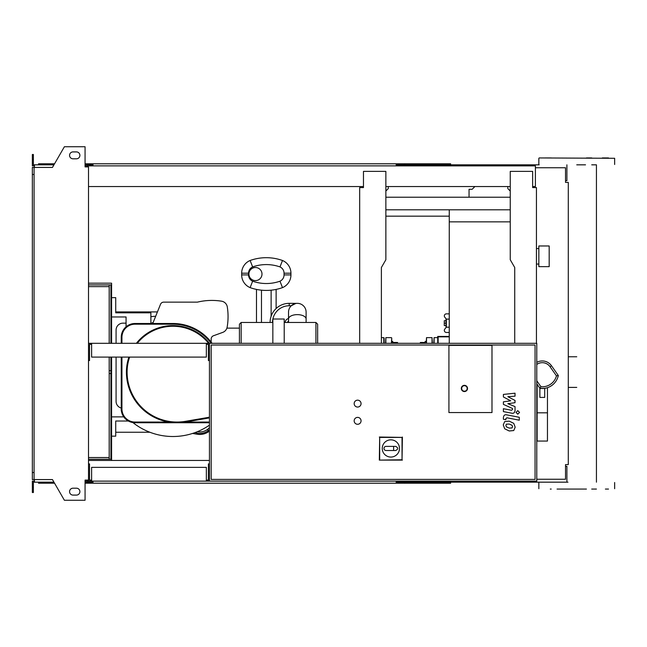 <?xml version="1.0" encoding="UTF-8"?>
<svg xmlns="http://www.w3.org/2000/svg" width="647" height="647" viewBox="0 0 647 647"><rect width="100%" height="100%" fill="white"/><g stroke="black" fill="none" stroke-linecap="round" stroke-linejoin="round"><path stroke-width="0.97" d="M385.863 209.798L510.248 209.798M385.863 197.222L510.248 197.222M385.863 216.171L449.261 216.171M549.182 266.645L549.182 245.973L538.846 245.973L538.846 266.645L549.182 266.645M449.261 209.798L449.261 221.856L510.248 221.856M449.261 221.856L449.261 343.314M438.14 343.314L438.14 336.844L449.261 336.844M437.72 343.314L437.72 336.424L438.14 336.844M437.72 336.424L449.261 336.424M446.026 326.986L446.026 319.327M449.261 332.461L446.39 332.461A2.07 2.07 0 0 1 444.618 329.323L446.333 327.196L446.333 319.108L444.618 316.981A2.07 2.07 0 0 1 446.39 313.852L449.261 313.852M449.261 319.108L446.333 319.108M446.333 327.196L449.261 327.196M445.646 323.152L444.271 323.152L444.271 320.742L445.646 320.742M444.271 323.152L444.271 325.57L445.646 325.57M91.615 480.098L89.545 480.098L89.545 463.907L88.51 463.907M206.353 480.098L208.415 480.098L208.415 463.907L209.45 463.907L209.45 481.133L536.784 481.133L536.784 343.314L88.51 343.314M206.353 481.133L206.353 467.352L91.615 467.352L91.615 481.133L209.45 481.133M34.073 174.48L32.35 174.48L32.35 167.419L34.073 167.419L34.073 479.581L52.456 479.581L64.393 500.26L85.064 500.26L85.064 480.098L88.51 480.098L88.51 481.133L91.615 481.133M91.615 344.35L89.545 344.35L89.545 360.541L88.51 360.541M206.353 344.35L208.415 344.35L208.415 360.541L209.45 360.541L209.45 343.314A46.511 46.511 0 0 0 136.38 343.314M206.353 343.314L206.353 357.095L91.615 357.095L91.615 343.314M357.613 424.286A3.445 3.445 0 0 1 354.168 420.841A3.445 3.445 0 0 1 357.613 417.388A3.445 3.445 0 0 1 361.058 420.841A3.445 3.445 0 0 1 357.613 424.286M357.613 407.052A3.445 3.445 0 0 1 354.168 403.607A3.445 3.445 0 0 1 357.613 400.161A3.445 3.445 0 0 1 361.058 403.607A3.445 3.445 0 0 1 357.613 407.052M448.921 412.568L448.921 345.377L491.987 345.377L491.987 412.568L448.921 412.568L448.921 345.377L491.987 345.377L491.987 412.568L448.921 412.568M535.061 479.411L211.173 479.411L211.173 345.037L535.061 345.037L535.061 479.411M209.45 463.907L209.45 360.541M382.248 448.444A8.613 8.613 0 0 1 390.861 439.831A8.613 8.613 0 0 1 399.474 448.444A8.613 8.613 0 0 1 390.861 457.057A8.613 8.613 0 0 1 382.248 448.444M395.681 446.381C398.342 447.756 398.342 449.139 395.681 450.514L393.619 450.514L393.619 446.381L395.681 446.381M393.619 450.514L386.041 450.514A2.07 2.07 0 0 1 383.97 448.444A2.07 2.07 0 0 1 386.041 446.381L393.619 446.381M379.684 459.758L379.684 437.396L402.038 437.396L402.038 459.758L379.32 460.114L379.684 437.396M379.32 437.032L402.038 437.396M402.402 437.032L402.038 459.758M402.402 460.114L379.32 460.114M467.522 388.451A3.098 3.098 0 0 0 464.425 385.345A3.098 3.098 0 0 0 461.319 388.451A3.098 3.098 0 0 0 464.425 391.548A3.098 3.098 0 0 0 467.522 388.451A3.098 3.098 0 0 1 464.425 391.548A3.098 3.098 0 0 1 461.319 388.451M535.401 167.759L565.527 167.759L565.527 182.405L568.284 182.405L568.284 464.595L565.527 464.595L565.527 479.241L536.784 479.241M469.051 197.222L469.051 189.296L472.148 189.296L474.906 186.538M111.599 343.314L111.599 283.184L88.51 283.184M111.599 357.095L111.599 460.462M88.51 457.534L109.189 457.534M88.51 284.906L110.912 284.906L110.912 343.314M88.51 459.257L109.189 459.257L109.189 357.095M88.51 286.629L109.189 286.629M109.189 343.314L109.189 284.906M110.912 357.095L110.912 459.257L109.189 459.257M512.036 427.958L512.553 426.697L512.036 425.265L509.229 424.044L506.391 424.165L505.881 425.402L506.391 426.866L509.229 428.088L512.036 427.958M513.734 423.34L509.229 421.148L504.7 421.585L503.269 424.893L504.7 428.791L509.229 430.983L513.734 430.546L515.166 427.206L513.734 423.34M519.29 417.291L506.73 414.848C504.789 414.412 503.681 415.325 503.398 417.59L503.398 419.248L505.857 419.725L505.857 418.609L506.908 417.784L519.29 420.186L519.29 417.291M516.023 412.422L517.778 414.177L519.541 412.422L517.778 410.659L516.023 412.422M503.398 396.959L510.701 400.808L503.398 401.827L503.398 404.359L512.578 408.54L512.578 409.438L511.534 410.263L503.39 408.702L503.39 411.605L511.72 413.198C513.661 413.627 514.761 412.713 515.036 410.441L515.028 406.599L507.846 403.696L515.028 402.701L515.028 400.436L507.846 396.676L515.028 396.19L515.028 393.198L503.398 394.427L503.398 396.959M306.104 312.129A8.783 8.783 0 0 0 297.313 303.346A8.783 8.783 0 0 0 288.53 312.129L288.53 319.02A8.783 4.392 180 0 1 297.313 314.628A8.783 4.392 180 0 1 306.104 319.02L306.104 312.129M292.509 304.769L291.271 305.756L295.728 303.483M296.658 303.37L289.217 303.346L289.217 305.756L291.263 305.756M226.895 328.118A6.891 6.891 0 0 1 222.73 332.388A6.891 6.891 0 0 0 227.162 327.083A6.891 6.891 0 0 1 226.895 328.118L239.43 328.118M270.09 322.465A19.119 19.119 0 0 1 289.217 303.346M287.664 322.465A1.553 1.553 0 0 1 288.53 321.074M271.125 316.262L271.125 290.18C277.571 289.241 277.571 289.241 271.125 290.18A48.234 48.234 0 0 1 261.477 290.18A48.234 48.234 0 0 0 282.496 287.624A48.234 48.234 0 0 1 250.114 287.624A48.234 48.234 0 0 0 261.477 290.18C255.039 289.241 255.039 289.241 261.477 290.18L261.477 322.465M279.981 281.202L282.496 287.624A13.781 13.781 0 0 0 290.94 274.918L290.94 273.196A13.781 13.781 0 0 0 282.496 260.49A48.234 48.234 0 0 0 250.114 260.49A13.781 13.781 0 0 0 241.671 273.196L241.671 274.918A13.781 13.781 0 0 0 250.114 287.624A13.781 13.781 0 0 1 241.671 274.918L241.671 273.196A13.781 13.781 0 0 1 250.114 260.49A48.234 48.234 0 0 1 282.496 260.49A13.781 13.781 0 0 1 290.94 273.196L290.94 274.918A13.781 13.781 0 0 1 282.496 287.624L279.981 281.202A41.343 41.343 0 0 1 252.629 281.202L250.114 287.624L252.629 281.202A6.891 6.891 0 0 1 248.561 274.918L241.671 274.918L248.561 274.918L248.561 273.196L241.671 273.196L248.561 273.196A6.891 6.891 0 0 1 252.629 266.912L250.114 260.49L252.629 266.912A41.343 41.343 0 0 1 279.981 266.912L282.496 260.49L279.981 266.912A6.891 6.891 0 0 1 284.049 273.196L284.049 274.918L290.94 274.918L284.049 274.918A6.891 6.891 0 0 1 279.981 281.202A6.891 6.891 0 0 0 284.049 274.918L284.049 273.196L290.94 273.196L284.049 273.196A6.891 6.891 0 0 0 279.981 266.912A41.343 41.343 0 0 0 252.629 266.912A6.891 6.891 0 0 0 248.561 273.196L248.561 274.918A6.891 6.891 0 0 0 252.629 281.202A41.343 41.343 0 0 0 279.981 281.202M255.452 267.51A6.543 6.543 0 0 1 261.995 274.053A6.543 6.543 0 0 1 255.452 280.604A6.543 6.543 0 0 1 248.901 274.053A6.543 6.543 0 0 1 255.452 267.51M227.162 327.083A61.619 61.619 0 0 0 227.291 306.904A61.619 61.619 0 0 1 227.162 327.083M221.565 301.187A6.891 6.891 0 0 1 227.291 306.904A6.891 6.891 0 0 0 221.565 301.187A61.643 61.643 0 0 0 197.392 302.141A61.643 61.643 0 0 1 221.565 301.187M163.707 302.141A3.445 3.445 0 0 0 160.513 304.292A3.445 3.445 0 0 1 163.707 302.141L197.392 302.141M152.757 323.5L160.513 304.292M222.73 332.388L213.445 335.769A3.445 3.445 0 0 0 211.173 339.004L211.173 342.126M195.03 432.6A14.469 14.469 0 0 0 208.746 430.32A14.469 14.469 0 0 1 195.03 432.6M209.45 431.08A15.504 15.504 0 0 1 197.23 434.234L192.571 433.45M199.802 431.945A13.005 13.005 0 0 1 197.335 431.711A13.005 13.005 0 0 0 209.45 427.667A13.005 13.005 0 0 1 206.991 429.786L209.45 430.538M155.676 316.278A39.621 39.621 0 0 0 150.88 316.698A39.621 39.621 0 0 1 155.676 316.278M151.519 323.152A53.41 53.41 0 0 1 153.177 322.465A53.41 53.41 0 0 0 151.519 323.152M152.894 323.152L150.88 323.152M111.599 316.957L126.068 316.957L126.068 323.152L122.97 323.152A6.891 6.891 0 0 0 116.08 330.043L116.08 343.314M126.068 316.957L126.068 326.808M116.08 357.095L116.08 401.366A6.891 6.891 0 0 0 121.248 408.039A6.891 6.891 0 0 1 116.08 401.366M116.08 330.043A6.891 6.891 0 0 1 122.97 323.152M209.45 422.734L185.39 422.734L185.39 422.046L209.45 422.046M121.248 343.314L121.248 337.281A13.781 13.781 0 0 1 135.029 323.5L172.927 323.5A48.582 48.582 0 0 1 212.079 343.314M135.029 422.734L135.029 422.046L168.738 422.046L168.738 422.734L135.029 422.734A13.781 13.781 0 0 1 121.248 408.953L121.248 357.095M185.39 422.734L168.738 422.734L185.39 422.734M121.361 410.708A64.433 64.433 0 0 1 121.248 410.554L121.248 408.953L121.935 408.953A13.094 13.094 0 0 0 135.029 422.046M121.248 410.554L121.248 408.953M209.45 417.825A13.781 13.781 0 0 1 207.994 418.156L185.649 421.998A50.652 50.652 0 0 1 126.416 372.082A46.511 46.511 0 0 1 128.899 357.095M132.894 422.564A64.433 64.433 0 0 0 209.45 425.16A64.433 64.433 0 0 1 132.894 422.564M111.599 297.66L115.732 297.66L115.732 312.816L150.88 312.816L150.88 323.5M111.599 436.167L115.732 436.167L115.732 421.011L128.357 421.011M111.599 416.878L123.755 416.878M315.922 343.314L315.922 322.465L317.645 324.187L317.645 343.314M284.219 343.314L284.219 319.02L272.848 319.02L272.848 343.314M239.43 343.314L239.43 324.187L241.153 322.465L241.153 343.314M115.732 432.245L149.853 432.245M157.431 311.927L115.732 311.927M384.14 343.314L384.14 337.969L384.14 343.314M397.719 343.314L397.484 342.481L397.856 343.314M392.753 342.481L392.891 343.314M393.125 342.481L397.484 342.481M392.753 343.314L392.753 341.446L391.726 341.446L391.726 337.969L391.726 343.314M425.144 343.314L425.144 341.446L426.179 341.446M420.186 343.314L420.413 342.481L420.049 343.314M425.144 342.481L425.006 343.314M424.772 342.481L420.413 342.481M426.519 343.314L426.519 337.629L426.179 343.314M432.382 343.314L432.034 337.629L432.034 343.314M385.863 343.314L385.863 337.629L385.523 343.314M434.105 343.314L434.105 337.629L433.757 343.314M542.291 360.953A11.201 11.201 0 0 0 536.784 362.401A11.201 11.201 0 0 1 551.462 365.725A11.201 11.201 0 0 0 536.784 362.401M544.701 388.515L544.701 397.412L539.881 397.412L539.881 388.515L544.701 388.337M537.123 384.294L537.123 441.06L547.459 441.06L547.459 387.682M537.123 412.826L547.459 412.826M536.784 383.8L539.97 388.354A16.369 16.369 0 0 0 558.312 375.503L556.46 375.858A14.646 14.646 0 0 1 540.932 386.728L536.784 380.8M539.97 388.354L540.932 386.728M558.312 375.503L551.462 365.725L550.055 366.72L556.46 375.858M557.059 489.059L586.425 489.059M591.714 489.059L596.437 489.059M608.495 157.941L602.3 157.941M550.29 489.059L551.204 489.059M551.204 157.941L545 157.941M539.194 482.169L567.985 482.169M539.194 157.941L614.65 158.289L539.194 157.941M452.706 165.867L452.706 164.831L539.194 164.831M605.398 489.059L608.495 489.059M576.752 164.831L585.519 164.831M591.714 164.831L596.437 164.831L596.437 482.169M591.714 157.941L586.425 157.941M452.706 164.831L396.894 164.831L396.894 165.867M450.644 165.867L450.644 163.796L398.956 163.796L398.956 165.867M404.035 164.831L404.035 165.867M92.99 164.831L86.787 164.831L86.787 166.902M404.601 163.796L404.601 164.831M398.956 163.796L396.199 163.796L396.199 165.867M396.199 163.796L92.99 163.796L92.99 165.867M92.99 163.796L90.232 163.796L90.232 164.831M90.232 163.796L85.064 163.796M54.55 163.796L38.553 163.796L38.553 164.831M566.901 164.831L566.901 180.683L565.527 180.683M396.199 164.831L396.894 164.831M452.706 481.133L452.706 482.169L396.894 482.169L396.894 481.133M450.644 481.133L450.644 483.204L398.956 483.204L398.956 481.133M404.035 482.169L404.035 481.133M92.99 482.169L85.064 482.169M404.601 483.204L404.601 482.169M398.956 483.204L396.199 483.204L396.199 481.133M396.199 483.204L92.99 483.204L92.99 481.133M92.99 483.204L90.232 483.204L90.232 482.169M90.232 483.204L85.064 483.204M54.55 483.204L38.553 483.204L38.553 482.169M452.706 482.169L566.901 482.169L566.901 466.317L565.527 466.317M396.199 482.169L396.894 482.169M73.006 151.908A3.445 3.445 0 0 0 69.561 155.353A3.445 3.445 0 0 0 73.006 158.806A3.445 3.445 0 0 1 69.561 155.353A3.445 3.445 0 0 1 73.006 151.908L76.451 151.908A3.445 3.445 0 0 1 79.896 155.353A3.445 3.445 0 0 1 76.451 158.806A3.445 3.445 0 0 0 79.896 155.353A3.445 3.445 0 0 0 76.451 151.908M73.006 495.092A3.445 3.445 0 0 1 69.561 491.647A3.445 3.445 0 0 1 73.006 488.194A3.445 3.445 0 0 0 69.561 491.647A3.445 3.445 0 0 0 73.006 495.092L76.451 495.092A3.445 3.445 0 0 0 79.896 491.647A3.445 3.445 0 0 0 76.451 488.194A3.445 3.445 0 0 1 79.896 491.647A3.445 3.445 0 0 1 76.451 495.092M85.76 480.098L85.76 481.133L85.064 481.133M86.787 482.169L86.787 480.098M388.273 186.538L388.273 188.609L385.863 191.019M360.711 187.573L363.468 187.573L363.468 186.538L88.51 186.538M381.382 343.314L381.382 267.518L385.863 259.754L385.863 171.382L363.468 171.382L363.468 187.573L359.675 187.573L359.675 343.314M385.863 186.538L510.248 186.538M514.729 343.314L514.729 267.518L510.248 259.754L510.248 171.382L532.643 171.382L532.643 187.573L536.436 187.573L532.643 187.573L532.643 186.538L535.401 186.538L535.401 165.867L86.787 165.867M88.51 460.462L209.45 460.462M86.787 481.133L88.51 481.133M536.436 187.573L536.436 343.314M507.838 186.538L507.838 188.609L510.248 191.019M88.51 480.098L88.51 166.902L85.064 166.902L85.064 146.74L64.393 146.74L52.456 167.419L34.073 167.419M85.76 166.902L85.76 165.867L85.064 165.867M34.42 165.867L32.35 165.867L32.35 159.663L33.385 159.663L33.385 164.831L53.952 164.831M53.952 482.169L34.42 482.169L34.42 479.581M34.42 481.133L32.35 481.133L32.35 487.337L33.385 487.337L33.385 482.169L34.42 482.169M32.35 487.337L32.35 492.504L33.385 492.504L33.385 487.337M86.787 164.831L85.064 164.831M32.35 159.663L32.35 154.496L33.385 154.496L33.385 159.663M34.42 164.831L34.42 167.419M32.35 174.48L32.35 472.52L34.073 472.52M32.35 472.52L32.35 479.581L34.073 479.581M76.451 488.194L73.006 488.194M76.451 158.806L73.006 158.806M461.667 388.451A2.758 2.758 0 0 1 464.425 385.693A2.758 2.758 0 0 1 467.183 388.451A2.758 2.758 0 0 1 464.425 391.209A2.758 2.758 0 0 1 461.667 388.451M110.912 373.513L109.189 373.513M110.912 370.65L109.189 370.65M272.508 322.465A16.709 16.709 0 0 1 272.848 319.092M272.864 319.02A16.709 16.709 0 0 1 289.217 305.756M285.254 322.465A3.963 3.963 0 0 1 288.53 318.567M172.927 323.5L172.927 324.187L135.029 324.187A13.094 13.094 0 0 0 121.935 337.281L121.935 343.314M211.221 343.314A47.894 47.894 0 0 0 172.927 324.187M135.029 323.5L135.029 324.187M121.248 337.281L121.935 337.281M121.935 357.095L121.935 408.953M185.649 421.998L185.535 421.318L207.881 417.477A13.094 13.094 0 0 0 209.45 417.105M207.881 417.477L207.994 418.156M129.626 357.095A45.824 45.824 0 0 0 127.103 372.082L126.416 372.082M208.601 343.314A45.824 45.824 0 0 0 137.261 343.314M127.103 372.082A49.965 49.965 0 0 0 185.535 421.318M381.382 337.629L383.8 337.629L383.8 343.314M391.726 337.969L391.378 343.314M536.784 364.447A9.479 9.479 0 0 1 550.055 366.72M536.436 264.065L538.846 264.065M536.436 248.561L538.846 248.561M256.487 289.411L256.487 322.465L256.487 289.411M276.123 289.411L276.123 308.53M306.104 319.02L306.104 322.465M315.922 322.465L284.219 322.465M288.53 322.465L288.53 319.02M272.848 322.465L241.153 322.465M432.034 337.629L426.519 337.629M391.378 337.629L385.863 337.629M437.72 337.629L434.105 337.629M576.752 356.764L568.284 356.764M576.752 387.399L568.284 387.399M538.846 164.484L538.846 158.289M538.846 488.711L538.846 482.516M614.65 488.711L614.65 482.516M614.65 164.484L614.65 158.289"/></g></svg>
